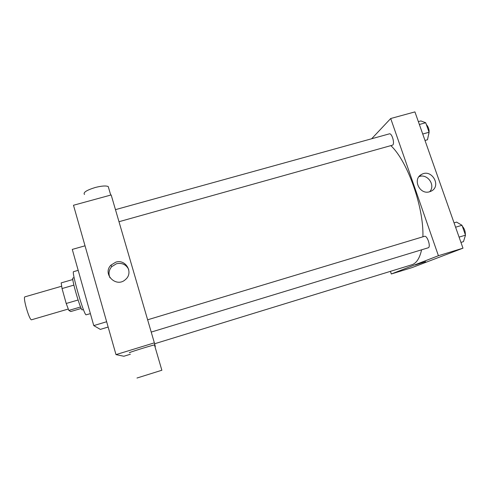 <?xml version="1.0" encoding="UTF-8"?>
<svg xmlns="http://www.w3.org/2000/svg" width="490" height="490" viewBox="0 0 490 490"><rect width="100%" height="100%" fill="white"/><g stroke="black" fill="none" stroke-linecap="round" stroke-linejoin="round"><path stroke-width="0.73" d="M61.587 286.24L24.929 296.848C22.595 296.787 29.045 319.596 31.427 319.817L68.245 309.049M78.069 300.009L66.205 303.488L62.046 288.549L61.17 282.889L72.839 279.521M81.236 308.443L70.738 311.542L68.839 310.427L66.205 303.488M80.581 306.967L68.839 310.427M83.422 309.527L82.271 309.864C80.868 311.291 71.026 277.561 72.973 278.008L74.125 277.677M73.886 285.119L62.046 288.549M78.18 270.345L73.616 271.656C71.13 270.841 83.637 314.323 86.044 314.831L90.393 313.643M85.027 245.809L72.275 249.41L93.768 325.599L100.328 329.39L108.149 327.038M106.636 321.74L93.768 325.599M115.995 354.613L73.488 205.255L111.175 194.953L154.362 342.847L115.995 354.613L123.835 356.255L130.371 354.246M154.362 342.847L155.324 346.571L154.975 346.675M129.911 352.635C125.213 353.627 151.159 345.487 154.466 344.929L154.515 345.089M115.781 262.168C125.826 258.757 133.77 272.789 125.532 279.471C116.393 288.322 101.914 274.051 110.954 265.127L115.781 262.168M128.705 269.463C126.126 264.52 122.047 262.615 116.467 263.743L111.714 266.658C108.86 270.033 108.272 273.732 109.956 277.75M161.853 370.238L136.98 378.035M84.494 194.469C82.908 192.533 86.51 190.206 95.293 187.48C101.626 185.882 105.944 185.575 108.235 186.549L108.664 188.013M390.94 145.726C407.46 161.039 423.893 207.258 422.907 236.805M421.59 249.808C419.765 257.973 416.678 262.91 412.329 264.625L154.595 343.766M151.22 332.085L428.156 247.811C431.206 247.211 427.311 235.139 424.456 236.333L147.631 319.799M115.469 209.647L389.348 133.862C391.847 132.827 394.983 143.362 392.692 145.107L118.99 221.713M390.432 271.374L391.314 273.983L438.415 255.713L390.708 118.519L371.653 138.762M390.708 118.519L414.926 111.898L462.983 248.179L411.961 267.632L391.314 273.983M462.983 248.179L438.415 255.713M429.657 191.743C419.642 195.179 412.145 178.997 421.596 174.434C431.721 168.382 441.9 186.261 431.09 191.18L429.657 191.743C435.941 185.281 427.329 173.166 418.987 176.645M425.583 261.672L415.159 264.986M460.955 242.415L463.466 241.644L465.5 235.169L462.003 225.278L456.57 222.105L454.059 222.864M465.5 235.169L459.087 237.117M462.003 225.278L455.59 227.213M462.352 226.27C464.434 228.591 465.427 231.396 465.329 234.686M425.002 140.465L427.488 139.766L429.075 132.251L425.706 122.733L420.843 120.938L418.356 121.624M429.075 132.251L422.729 134.021M425.706 122.733L419.366 124.485M426.306 124.423C429.007 127.706 429.748 131.173 428.536 134.83M110.954 265.127L111.714 266.658M161.871 370.293L154.466 344.929M108.235 186.549L110.722 195.075M419.869 175.677L421.596 174.434"/></g></svg>
